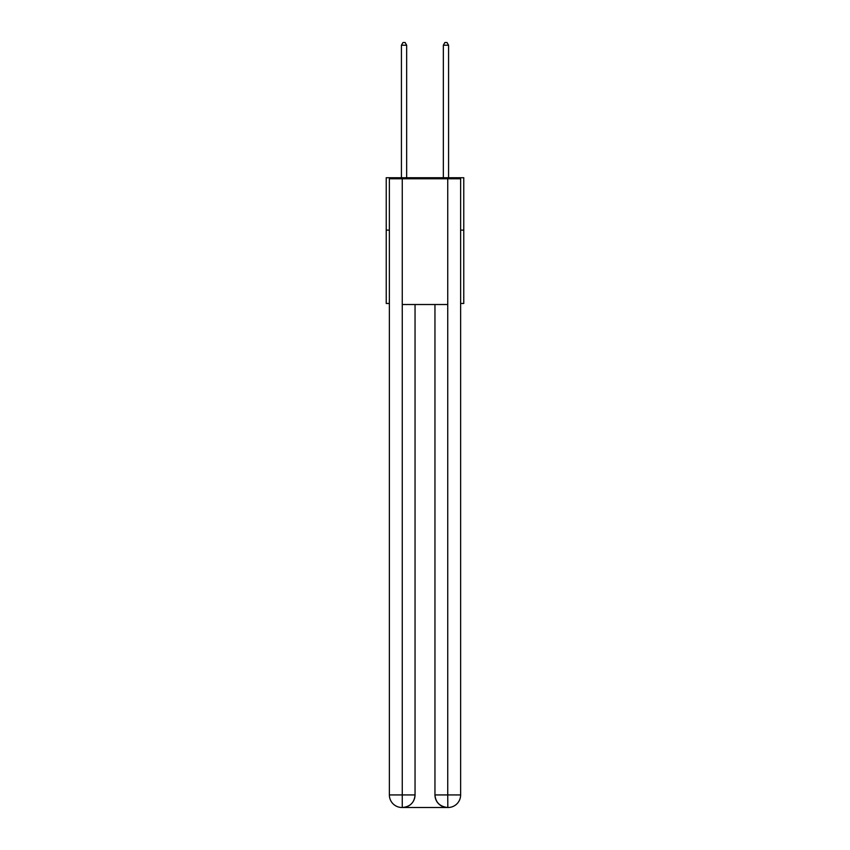 <?xml version="1.0" encoding="UTF-8"?>
<svg xmlns="http://www.w3.org/2000/svg" width="850" height="850" viewBox="0 0 850 850"><rect width="100%" height="100%" fill="white"/><g stroke="black" fill="none" stroke-linecap="round" stroke-linejoin="round"><path stroke-width="1.27" d="M389.374 230.116L386.229 230.116L386.229 177.724L463.771 177.724L463.771 303.471L460.626 303.471M386.229 230.116L386.229 303.471L389.374 303.471M463.771 230.116L460.626 230.116M401.944 807.5A12.569 12.569 0 0 1 389.374 794.931L415.044 794.931L415.044 304.513L415.044 794.931A12.569 12.569 0 0 1 402.475 807.5L401.944 807.5A12.569 12.569 0 0 1 389.374 794.931L389.374 178.766L402.263 178.766L402.263 304.513L447.737 304.513L447.737 178.766L402.263 178.766M447.737 178.766L460.626 178.766L460.626 794.931A12.569 12.569 0 0 1 448.056 807.5L447.525 807.5A12.569 12.569 0 0 1 434.956 794.931L434.956 304.513L434.956 794.931C435.593 802.336 439.79 806.533 447.525 807.5L402.475 807.5C410.242 806.682 414.439 802.496 415.044 794.931M434.956 794.931L447.737 794.931L447.833 807.5M402.263 304.513L402.263 807.5M406.661 177.724L406.661 45.22L401.423 45.22L401.423 177.724M401.423 45.22L402.996 42.5L405.089 42.5L406.661 45.22M448.577 177.724L448.577 45.22L443.339 45.22L443.339 177.724M443.339 45.22L444.911 42.5L447.004 42.5L448.577 45.22M447.737 304.513L447.737 794.931L460.626 794.931"/></g></svg>
